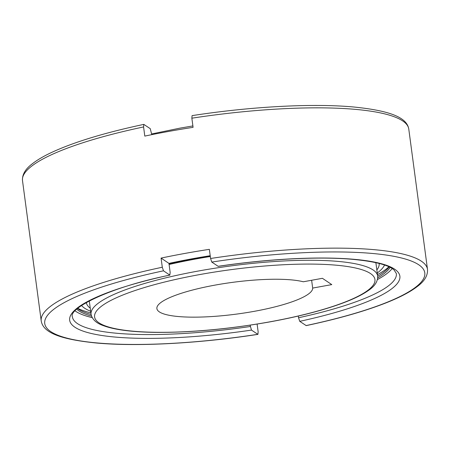 <?xml version="1.0" encoding="UTF-8"?>
<svg xmlns="http://www.w3.org/2000/svg" width="450" height="450" viewBox="0 0 450 450"><rect width="100%" height="100%" fill="white"/><g stroke="black" fill="none" stroke-linecap="round" stroke-linejoin="round"><path stroke-width="0.67" d="M92.188 317.61A163.423 33.266 -7.6 0 1 75.836 311.394A163.423 33.266 -7.6 0 1 75.077 310.86M210.206 255.718A163.423 33.266 172.4 0 0 168.953 263.396L170.173 272.548L169.791 275.068L163.491 270.821L162.298 267.244L161.078 258.092A194.85 39.662 -7.6 0 1 209.351 249.339L210.578 258.491L211.77 262.069L218.216 266.355C266.377 259.132 316.356 256.416 350.392 259.138C373.77 261.174 388.339 264.791 394.099 269.977L396.349 273.532A163.423 33.266 -7.6 0 1 298.547 317.751L299.745 321.334L306.202 325.614C336.51 319.185 362.098 312.002 382.961 304.071C398.385 298.181 409.944 292.241 417.634 286.256C424.62 281.042 427.911 275.417 427.5 269.376A194.85 39.662 -7.6 0 0 421.431 261.236A194.85 39.662 -7.6 0 0 210.578 258.491M91.097 314.511A160.279 32.625 -7.6 0 1 78.649 309.319A160.279 32.625 -7.6 0 1 77.518 308.503M91.502 316.091A160.279 32.625 -7.6 0 1 78.851 310.843A160.279 32.625 -7.6 0 1 76.742 309.189M384.525 265.033A153.996 31.348 -7.6 0 1 377.252 273.009M90.658 311.248A153.996 31.348 -7.6 0 1 84.684 308.228A153.996 31.348 -7.6 0 1 81.551 305.454M379.147 263.43A147.713 30.066 -7.6 0 1 376.847 269.944M375.739 262.62A144.568 29.43 -7.6 0 1 376.031 263.829L377.657 276.03A144.568 29.43 -7.6 0 0 373.151 269.989A144.568 29.43 -7.6 0 0 198.506 270.996A144.568 29.43 -7.6 0 0 91.063 314.269C92.188 319.404 96.266 323.184 103.297 325.609C107.696 327.279 113.153 328.641 119.666 329.698C129.358 331.262 140.979 332.151 154.53 332.364C190.08 332.707 228.566 329.209 269.994 321.868C297.096 316.924 320.175 311.085 339.244 304.352C352.198 299.751 362.008 295.065 368.668 290.295C374.923 286.076 377.916 281.323 377.657 276.03M215.28 285.069A78.57 15.992 -7.6 0 1 303.317 281.773L322.419 278.308L331.774 284.608L312.671 288.073A78.57 15.992 -7.6 0 1 254.256 311.327A78.57 15.992 -7.6 0 1 156.887 308.588A78.57 15.992 -7.6 0 1 215.28 285.069M311.631 280.266L312.671 288.073M191.857 118.192A194.85 39.662 172.4 0 1 402.711 120.938A194.85 39.662 172.4 0 1 408.78 129.082C406.935 117.394 389.874 110.616 353.368 106.965C312.486 103.219 250.92 106.543 192.083 115.627L191.857 118.192L193.078 127.344A194.85 39.662 172.4 0 0 144.799 136.097L143.578 126.945L143.797 124.386L150.255 128.666L151.774 134.657M257.113 324.073L258.142 331.808L257.918 334.373L251.466 330.086L250.093 325.164M298.322 316.041L298.547 317.751M161.078 258.092L168.953 263.396M91.063 314.269L89.432 302.068A144.568 29.43 -7.6 0 1 89.398 300.825M169.099 264.488A144.568 29.43 -7.6 0 1 210.308 256.5M90.253 308.183A147.713 30.066 -7.6 0 1 86.321 302.507M169.003 263.79A147.713 30.066 -7.6 0 1 210.223 255.864M388.941 266.782A163.423 33.266 -7.6 0 1 377.471 274.629M90.877 312.868A163.423 33.266 -7.6 0 1 77.749 308.306M389.211 266.912A160.279 32.625 -7.6 0 1 377.685 276.272M390.144 267.373A160.279 32.625 -7.6 0 1 377.713 277.903M392.186 268.549A163.423 33.266 -7.6 0 1 377.443 279.551M250.273 326.503A163.423 33.266 -7.6 0 1 77.462 323.595A163.423 33.266 -7.6 0 1 72.371 316.761C68.518 308.43 109.474 287.196 169.954 275.108M199.693 274.573A141.424 28.789 -7.6 0 1 370.541 273.583A141.424 28.789 -7.6 0 1 269.843 321.829A141.424 28.789 -7.6 0 1 98.989 322.813A141.424 28.789 -7.6 0 1 199.693 274.573M143.578 126.945A194.85 39.662 172.4 0 0 22.5 180.624L41.22 320.918A194.85 39.662 -7.6 0 1 162.298 267.244M257.766 334.327A191.711 39.026 -7.6 0 1 50.715 331.566A191.711 39.026 -7.6 0 1 163.491 270.821M251.466 330.086A166.567 33.907 -7.6 0 1 74.852 327.189A166.567 33.907 -7.6 0 1 169.791 275.068M218.064 266.316A166.567 33.907 -7.6 0 1 394.684 269.207A166.567 33.907 -7.6 0 1 299.745 321.334M211.77 262.069A191.711 39.026 -7.6 0 1 418.821 264.831A191.711 39.026 -7.6 0 1 306.039 325.575M151.678 133.959L180.006 128.132L192.887 125.927M408.78 129.082L427.5 269.376M257.918 334.373C199.08 343.457 137.514 346.781 96.632 343.035C60.126 339.384 43.065 332.606 41.22 320.918M22.5 180.624C22.089 174.561 25.402 168.919 32.439 163.688C37.08 160.071 43.178 156.459 50.743 152.854C73.147 142.324 104.164 132.834 143.797 124.386"/></g></svg>
